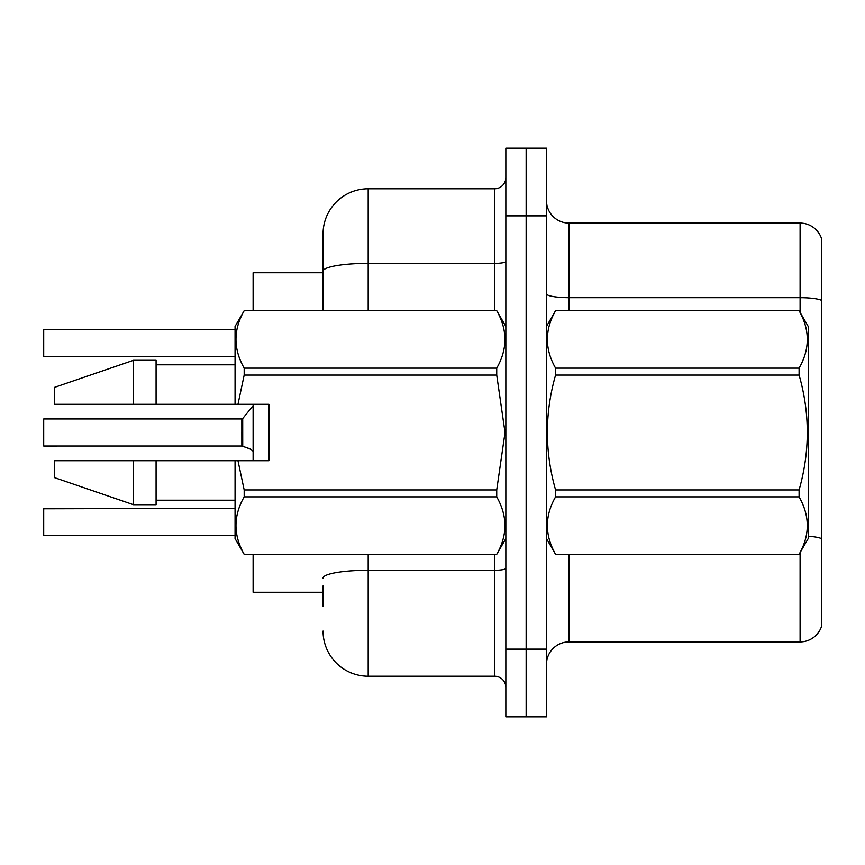 <?xml version="1.0" encoding="UTF-8"?>
<svg xmlns="http://www.w3.org/2000/svg" width="865" height="865" viewBox="0 0 865 865"><rect width="100%" height="100%" fill="white"/><g stroke="black" fill="none" stroke-linecap="round" stroke-linejoin="round"><path stroke-width="1.3" d="M323.056 271.221L323.056 233.928A45.131 45.131 0 0 1 368.187 188.797L368.187 263.382A45.131 7.839 180 0 0 323.056 271.221L323.056 310.643L323.056 258.743L323.056 272.735L253.11 272.735L253.11 310.643M253.11 460.71L253.11 404.29M323.056 592.265L253.11 592.265L253.11 554.357M546.453 664.471A22.566 22.566 0 0 1 569.019 641.906L800.093 641.906L800.093 552.627M526.147 649.128L526.147 716.826L546.453 716.826L546.453 649.128L526.147 649.128L526.147 716.826L505.841 716.826L505.841 649.128L526.147 649.128L526.147 215.872L526.147 649.128M505.841 649.128L505.841 148.174L526.147 148.174L526.147 215.872L526.147 148.174L546.453 148.174L546.453 649.128M821.75 239.346A22.566 22.566 0 0 0 800.093 223.094A22.566 22.566 0 0 1 821.75 239.346L821.75 625.654A22.566 22.566 0 0 1 800.093 641.906M821.75 300.501A22.566 3.914 180 0 0 800.093 297.679L800.093 223.094L569.019 223.094A22.566 22.566 0 0 1 546.453 200.529A22.566 22.566 0 0 0 569.019 223.094L569.019 310.643M808.213 536.235A22.566 3.914 180 0 1 821.75 538.787L821.75 551.643M323.056 606.257L323.056 585.94M368.187 554.357L368.187 676.203L494.553 676.203L494.553 554.357M368.187 188.797L494.553 188.797A11.277 11.277 0 0 0 505.841 177.509M323.056 233.928L323.056 258.743M505.841 687.491A11.277 11.277 0 0 0 494.553 676.203M368.187 676.203A45.131 45.131 0 0 1 323.056 631.072M43.25 437.009L43.704 418.963L43.704 446.026L241.843 446.016A1.125 1.125 180 0 1 242.005 446.026L250.504 449.097M43.25 338.637L43.704 329.619L235.053 329.619L43.704 329.619L43.704 356.683L43.25 330.062M546.453 326.44L555.579 310.643L799.087 310.643L808.213 326.44L808.213 538.56L799.087 554.292C810.018 535.219 810.018 516.081 799.087 496.856L555.579 496.856C544.647 515.918 544.647 535.067 555.579 554.292L799.087 554.357M799.087 310.643L555.579 310.708C544.647 329.781 544.647 348.919 555.579 368.144L555.579 375.064C544.647 413.254 544.647 451.552 555.579 489.936L555.579 496.856M555.579 368.144L799.087 368.144C810.018 349.082 810.018 329.933 799.087 310.708M799.087 368.144L799.087 375.064L555.579 375.064M555.579 489.936L799.087 489.936C810.018 451.552 810.018 413.254 799.087 375.064M799.087 489.936L799.087 496.856M546.453 538.56L555.579 554.357M555.579 554.292L799.087 554.292M237.972 404.29L268.907 404.29L268.907 460.71L237.972 460.71L244.179 489.936L496.715 489.936L505.019 432.5L496.715 375.064L244.179 375.064L237.972 404.29L235.053 404.29L235.053 326.44L244.179 310.708C233.247 329.781 233.247 348.919 244.179 368.144L244.179 375.064M496.715 489.936L496.715 496.856L244.179 496.856C233.247 515.918 233.247 535.067 244.179 554.292L496.715 554.292C507.647 535.219 507.647 516.081 496.715 496.856M237.972 460.71L235.053 460.71L235.053 538.56L244.179 554.357M244.179 489.936L244.179 496.856M133.513 460.71L54.527 460.71L54.527 477.631L133.513 504.706L156.078 504.706L156.078 460.71L133.513 460.71L133.513 504.706M54.527 460.71L84.381 460.71M235.053 460.71L156.078 460.71M244.179 554.292L496.715 554.292M244.179 310.643L496.715 310.643L244.179 310.708M244.179 368.144L496.715 368.144L496.715 375.064M496.715 368.144C507.647 349.082 507.647 329.933 496.715 310.708M133.513 404.29L133.513 360.294L54.527 387.369L54.527 404.29L235.053 404.29M133.513 360.294L156.078 360.294L156.078 404.29M43.25 521.855L43.704 508.317L43.704 535.381L43.25 521.855M43.25 526.363L43.704 535.381L235.053 535.381M241.822 432.5L241.843 446.016L241.822 418.963L242.697 418.541L242.719 446.286L249.477 448.632L253.11 451.206M43.25 419.417L43.25 432.5M249.477 448.632L251.531 449.854M569.019 554.357L569.019 641.906M800.093 312.373L800.093 297.679L569.019 297.679A22.566 3.914 0 0 1 546.453 293.765M546.453 215.872L505.841 215.872M505.841 568.316A11.277 1.957 0 0 1 494.553 570.273L368.187 570.273A45.131 7.839 180 0 0 323.056 578.112M368.187 310.643L368.187 263.382L494.553 263.382L494.553 188.797M494.553 310.643L494.553 263.382A11.277 1.957 0 0 0 505.841 261.425M505.841 538.56L496.715 554.357M156.078 500.197L235.053 500.197M505.841 326.44L496.715 310.643M156.078 364.803L235.053 364.803M235.053 508.317L43.25 508.771M43.704 356.683L235.053 356.683M43.704 418.963L241.822 418.963M242.697 418.541L253.11 405.685"/></g></svg>

